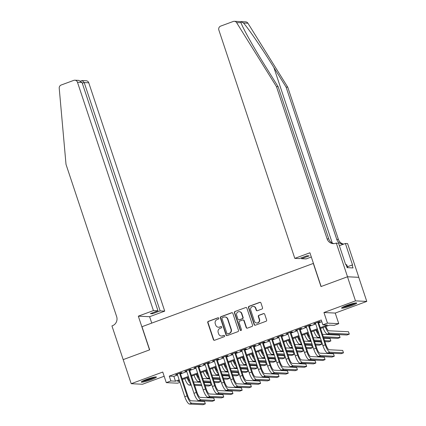 <?xml version="1.0" encoding="UTF-8"?>
<svg xmlns="http://www.w3.org/2000/svg" width="426" height="426" viewBox="0 0 426 426"><rect width="100%" height="100%" fill="white"/><g stroke="black" fill="none" stroke-linecap="round" stroke-linejoin="round"><path stroke-width="0.64" d="M218.794 318.217A0.703 0.671 -87.2 0 0 217.942 317.791L208.335 321.337A1.001 0.959 -87.2 0 0 207.75 322.615L213.41 339.639A1.001 0.959 -87.2 0 0 214.629 340.252L224.236 336.705A0.703 0.671 -87.2 0 0 224.049 335.342A0.703 0.671 -87.2 0 0 223.794 335.379L222.553 335.837A3.211 3.062 -87.2 0 1 218.65 333.883L218.181 332.461A3.211 3.062 -87.2 0 1 220.066 328.366L221.307 327.908A0.703 0.671 -87.2 0 0 221.121 326.545A0.703 0.671 -87.2 0 0 220.87 326.582L219.624 327.046A3.211 3.062 -87.2 0 1 215.726 325.086L215.252 323.664A3.211 3.062 -87.2 0 1 217.143 319.575L218.384 319.111A0.703 0.671 -87.2 0 0 218.794 318.217M218.346 317.775A0.703 0.671 -87.2 0 0 218.25 317.801L208.644 321.353A1.001 0.959 -87.2 0 0 208.053 322.631L213.714 339.655A1.001 0.959 -87.2 0 0 214.416 340.299M224.198 335.363A0.703 0.671 -87.2 0 0 224.097 335.395L222.553 335.837M221.275 326.572A0.703 0.671 -87.2 0 0 221.174 326.598L219.624 327.046M346.78 305.447A7.972 0.895 161.6 0 0 341.599 308.078A7.972 0.895 161.6 0 0 351.541 305.682A7.972 0.895 161.6 0 0 356.722 303.046A7.972 0.895 161.6 0 0 346.78 305.447M146.453 379.438A7.972 0.895 161.6 0 0 141.267 382.069A7.972 0.895 161.6 0 0 151.214 379.667A7.972 0.895 161.6 0 0 156.395 377.037A7.972 0.895 161.6 0 0 146.453 379.438M261.953 309.02A1.001 0.959 -87.2 0 0 262.538 307.742L260.952 302.966A1.001 0.959 -87.2 0 0 259.732 302.353L249.066 306.294A1.001 0.959 -87.2 0 0 248.475 307.572L254.141 324.596A1.001 0.959 -87.2 0 0 255.355 325.208L266.026 321.268A1.001 0.959 -87.2 0 0 266.617 319.99L264.695 314.218A1.001 0.959 -87.2 0 0 263.476 313.611L258.912 315.293A1.001 0.959 -87.2 0 0 258.321 316.571L259.274 319.436A2.684 2.561 -87.2 0 1 256.724 323.009A2.684 2.561 -87.2 0 1 254.439 321.22L250.712 310.016A2.684 2.561 -87.2 0 1 253.257 306.443A2.684 2.561 -87.2 0 1 255.547 308.227L256.17 310.096A1.001 0.959 -87.2 0 0 257.384 310.708L261.953 309.02M123.151 359.629L149.542 349.884L138.322 316.161L153.429 310.586L77.468 82.245A3.067 2.923 -87.2 0 0 73.746 80.376L61.174 85.019A3.067 2.923 -87.2 0 0 59.219 88.203L66.009 164.367L116.644 316.598A7.151 6.827 92.8 0 1 112.443 325.725L111.937 325.911L131.213 383.698L162.759 372.047L166.284 382.649L170.89 380.945L169.287 376.131L321.257 320.001L322.86 324.82L327.466 323.116L338.761 323.664L334.154 325.368L329.575 325.144L320.544 328.478M123.199 359.613L149.68 349.831L141.986 326.71L313.302 263.438L320.991 286.56L347.472 276.783L355.486 300.868L323.941 312.519L327.466 323.116M232.836 313.35A1.001 0.959 -87.2 0 0 231.616 312.737L220.95 316.678A1.001 0.959 -87.2 0 0 220.359 317.956L226.02 334.98A1.001 0.959 -87.2 0 0 227.239 335.592L237.91 331.652A1.001 0.959 -87.2 0 0 238.496 330.374L232.836 313.35M235.008 311.486L245.674 307.545A1.001 0.959 -87.2 0 1 246.894 308.158L252.554 325.182A1.001 0.959 -87.2 0 1 251.968 326.46L247.399 328.148A1.001 0.959 -87.2 0 1 246.185 327.535L243.885 320.629A1.001 0.959 -87.2 0 0 242.666 320.022L239.641 321.14A1.001 0.959 -87.2 0 0 239.05 322.418L241.441 329.607A0.703 0.671 -87.2 0 1 240.775 330.539A0.703 0.671 -87.2 0 1 240.173 330.07L234.417 312.764A1.001 0.959 -87.2 0 1 235.008 311.486L245.674 307.545M347.472 276.783L358.767 277.331L366.781 301.416L355.486 300.868M131.213 383.698L142.502 384.247L164.154 376.254M180.32 373.298L181.934 372.702L181.167 372.665L175.645 374.704L177.349 374.395M189.533 369.896L191.141 369.299L190.379 369.262L184.852 371.302L186.561 370.993M198.74 366.493L200.353 365.897L199.592 365.859L194.064 367.904L195.768 367.59M207.952 363.09L209.565 362.499L208.799 362.462L203.277 364.502L204.981 364.187M217.164 359.688L218.772 359.097L218.011 359.059L212.483 361.099L214.193 360.79M226.371 356.29L227.985 355.694L227.223 355.657L221.696 357.696L223.4 357.387M235.583 352.888L237.197 352.291L236.43 352.254L230.908 354.294L232.612 353.985M244.796 349.485L246.404 348.889L245.642 348.851L240.115 350.896L241.824 350.582M254.002 346.082L255.616 345.486L254.855 345.449L249.327 347.494L251.031 347.179M263.215 342.68L264.828 342.089L264.061 342.051L258.539 344.091L260.243 343.777M272.427 339.282L274.035 338.686L273.274 338.649L267.746 340.688L269.456 340.379M281.634 335.88L283.247 335.283L282.486 335.246L276.959 337.285L278.663 336.977M290.846 332.477L292.46 331.881L291.693 331.843L286.171 333.883L287.875 333.574M300.058 329.074L301.667 328.478L300.905 328.441L295.378 330.485L297.087 330.171M309.265 325.672L310.879 325.075L310.117 325.038L304.59 327.083L306.294 326.769M169.287 376.131L173.861 376.35L177.546 374.992M180.517 373.895L186.758 371.589M189.73 370.492L195.971 368.186M198.942 367.09L205.178 364.784M208.149 363.687L214.39 361.386M217.361 360.284L223.602 357.984M226.573 356.887L232.809 354.581M235.78 353.484L242.021 351.178M244.993 350.081L251.233 347.776M254.205 346.679L260.44 344.373M263.412 343.276L269.653 340.976M272.624 339.873L278.865 337.573M281.836 336.476L288.072 334.17M291.043 333.073L297.284 330.768M300.255 329.671L306.496 327.365M309.468 326.268L315.703 323.962M318.675 322.865L321.827 321.705M318.478 322.269L320.091 321.678L319.324 321.641L313.802 323.68L315.506 323.366M323.941 312.519L335.235 313.067L366.781 301.416M335.235 313.067L338.761 323.664M179.98 382.308L177.578 383.198L166.284 382.649M320.277 327.685L327.44 325.038L322.86 324.82M170.89 380.945L175.464 381.169L179.149 379.811M182.12 378.709L188.361 376.408M191.333 375.311L197.573 373.006M200.545 371.909L206.78 369.603M209.752 368.506L215.993 366.2M218.964 365.103L225.205 362.798M228.176 361.701L234.412 359.4M237.383 358.298L243.624 355.998M246.595 354.901L252.836 352.595M255.808 351.498L262.043 349.192M265.015 348.095L271.255 345.79M274.227 344.693L280.468 342.387M283.439 341.29L289.675 338.99M292.646 337.893L298.887 335.587M301.858 334.49L308.099 332.184M311.071 331.087L317.306 328.781M179.415 380.604L177.605 381.275L179.671 381.371M317.572 329.575L311.331 331.881M308.36 332.978L302.125 335.283M299.153 336.38L292.912 338.686M289.941 339.783L283.7 342.089M280.729 343.186L274.493 345.486M271.522 346.588L265.281 348.889M262.31 349.986L256.069 352.291M253.097 353.388L246.862 355.694M243.89 356.791L237.649 359.097M234.678 360.194L228.437 362.499M225.466 363.596L219.23 365.897M216.259 366.999L210.018 369.299M207.047 370.396L200.806 372.702M197.834 373.799L191.599 376.105M188.627 377.202L182.387 379.507M173.861 376.35L175.464 381.169M176.407 374.742L176.311 374.459M185.619 371.339L185.523 371.057M194.826 367.942L194.73 367.654M204.038 364.539L203.942 364.251M213.25 361.136L213.154 360.854M222.457 357.733L222.361 357.451M231.669 354.331L231.574 354.049M240.882 350.928L240.786 350.646M250.089 347.531L249.993 347.243M259.301 344.128L259.205 343.846M268.513 340.725L268.417 340.443M277.72 337.323L277.624 337.041M286.932 333.92L286.836 333.638M296.145 330.523L296.049 330.235M305.351 327.12L305.256 326.833M314.564 323.717L314.468 323.435M218.463 327.221L218.767 327.237A3.211 3.062 -87.2 0 0 219.933 327.056M221.387 336.018L221.696 336.034A3.211 3.062 -87.2 0 0 222.857 335.853M232.133 312.7A1.001 0.959 -87.2 0 0 231.92 312.753L221.254 316.694A1.001 0.959 -87.2 0 0 220.663 317.972L226.328 334.996A1.001 0.959 -87.2 0 0 227.031 335.645M222.383 317.636A0.703 0.671 -87.2 0 0 221.973 318.531L226.941 333.473A0.703 0.671 -87.2 0 0 227.793 333.899L229.108 333.42A3.211 3.062 -87.2 0 0 230.993 329.325L227.596 319.111A3.211 3.062 -87.2 0 0 223.693 317.152L222.383 317.636M227.543 333.941L227.846 333.957A0.703 0.671 -87.2 0 0 228.102 333.915L227.793 333.899M224.859 316.971L225.162 316.987A3.211 3.062 -87.2 0 1 227.899 319.122L231.297 329.335A3.211 3.062 -87.2 0 1 229.412 333.43L228.102 333.915M243.033 319.963L243.337 319.979A1.001 0.959 -87.2 0 1 244.194 320.645L246.489 327.551A1.001 0.959 -87.2 0 0 247.192 328.196M235.312 311.502A1.001 0.959 -87.2 0 0 234.721 312.78L240.482 330.086A0.703 0.671 -87.2 0 0 240.93 330.528M241.505 313.467A2.684 2.561 -87.2 0 0 239.215 311.683A2.684 2.561 -87.2 0 0 236.664 315.256L237.98 319.202A1.001 0.959 -87.2 0 0 239.199 319.814L242.229 318.696A1.001 0.959 -87.2 0 0 242.815 317.418L241.505 313.467L241.808 313.483A2.684 2.561 -87.2 0 0 239.518 311.694L239.215 311.683M238.837 319.873L239.14 319.883A1.001 0.959 -87.2 0 0 239.503 319.83L239.199 319.814M241.808 313.483L243.124 317.429A1.001 0.959 -87.2 0 1 242.532 318.712L239.503 319.83M253.257 306.443L253.561 306.454A2.684 2.561 -87.2 0 1 255.85 308.243L256.473 310.112A1.001 0.959 -87.2 0 0 257.176 310.756M256.724 323.009L257.032 323.025A2.684 2.561 -87.2 0 0 259.578 319.447L259.274 319.436M263.992 313.573A1.001 0.959 -87.2 0 0 263.785 313.621L259.216 315.309A1.001 0.959 -87.2 0 0 258.63 316.587L259.578 319.447M260.249 302.316A1.001 0.959 -87.2 0 0 260.041 302.369L249.37 306.31A1.001 0.959 -87.2 0 0 248.779 307.588L254.444 324.612A1.001 0.959 -87.2 0 0 255.147 325.256M187.744 377.527A5.107 1.416 69.7 0 0 190.06 381.51M193.542 381.952L200.662 382.292M204.054 382.457L210.332 382.766L211.131 385.173L204.853 384.87M211.131 385.173L208.831 386.025L205.178 385.844M201.786 385.679L194.666 385.338M191.274 385.173L189.16 385.067A7.663 2.125 -110.3 0 1 184.778 378.623M201.461 384.705L194.341 384.358M190.891 384.012A7.663 2.125 -110.3 0 1 187.083 377.771M189.464 404.04L191.764 403.193L205.332 403.848L203.032 404.7L189.464 404.04A7.663 2.125 -110.3 0 1 184.772 396.702L177.253 374.113M191.764 403.193A7.663 2.125 -110.3 0 1 187.073 395.855L179.559 373.261M180.225 373.011L187.834 395.892A5.107 1.416 69.7 0 0 190.965 400.781L204.533 401.441L205.332 403.848M154.76 377.021A6.896 0.777 -18.4 0 1 153.466 377.718A6.896 0.777 -18.4 0 1 142.566 381.078M144.696 380.114A6.385 0.719 161.6 0 0 152.481 377.527M141.986 381.392A7.918 0.889 161.6 0 0 154.191 377.564A7.918 0.889 161.6 0 0 155.415 376.925M355.092 303.03A6.896 0.777 -18.4 0 1 353.793 303.733A6.896 0.777 -18.4 0 1 342.893 307.087M345.028 306.129A6.385 0.719 161.6 0 0 352.808 303.541M342.312 307.407A7.918 0.889 161.6 0 0 354.523 303.573A7.918 0.889 161.6 0 0 355.742 302.939M347.722 267.672L346.732 264.7L346.205 264.818M153.429 310.586L157.993 310.804L150.346 313.632L152.513 313.733L160.16 310.911L164.724 311.134L88.762 82.793L84.199 82.569L82.298 83.272M160.16 310.911L84.199 82.569L82.154 80.557L86.148 80.748A3.067 2.923 92.8 0 1 88.762 82.793M151.741 323.105L149.617 316.71L164.724 311.134M138.322 316.161L149.617 316.71M157.993 310.804L82.032 82.463L77.468 82.245M152.513 313.733L152.247 312.929M74.854 80.2L78.847 80.397L82.032 82.463M81.393 80.743L82.154 80.557M241.031 22.69L236.638 22.679A3.067 2.923 -87.2 0 0 234.332 21.3L245.626 21.848A3.067 2.923 92.8 0 1 247.932 23.228L287.758 87.186L286.086 87.106L273.875 67.494C262.283 48.756 247.927 27.749 243.464 23.009C241.446 21.646 240.663 21.609 241.105 22.897C242.453 27.482 254.173 48.362 265.925 67.111L278.135 86.718L328.776 238.949A7.151 6.827 -87.2 0 0 334.043 243.619M311.31 256.99L306.102 258.917L301.539 258.694L309.185 255.872L307.018 255.765L299.372 258.587L294.808 258.369L218.852 30.028A3.067 2.923 -87.2 0 1 220.652 26.114L233.224 21.47A3.067 2.923 -87.2 0 1 234.332 21.3M278.135 86.718L276.463 86.638L327.104 238.869A7.151 6.827 -87.2 0 0 333.207 243.629A7.151 6.827 -87.2 0 0 335.794 243.23L338.516 243.15L345.694 264.732L346.184 264.754L347.142 267.645L353.037 267.933L352.073 265.041L352.563 265.068L345.385 243.486L347.595 243.592L358.814 277.31L347.52 276.762L321.129 286.512L309.915 252.788L294.808 258.369M287.758 87.186L338.398 239.417A7.151 6.827 -87.2 0 0 343.665 244.082M343.787 244.071A7.151 6.827 -87.2 0 1 342.829 244.098A7.151 6.827 -87.2 0 1 336.726 239.332L286.086 87.106M236.638 22.679L276.463 86.638M336.3 243.044L347.52 276.762M301.539 258.694L301.273 257.89M345.385 243.486L339.368 245.706M352.073 265.041L347.419 266.761M196.956 374.124A5.107 1.416 69.7 0 0 199.267 378.107M202.749 378.549L209.874 378.895M213.261 379.06L219.539 379.364L220.343 381.771L214.065 381.467M220.343 381.771L218.037 382.623L214.39 382.447M210.998 382.282L203.878 381.936M200.486 381.771L198.367 381.664A7.663 2.125 -110.3 0 1 193.99 375.221M210.673 381.302L203.553 380.956M200.103 380.61A7.663 2.125 -110.3 0 1 196.29 374.369M206.168 370.721A5.107 1.416 69.7 0 0 208.479 374.704M211.962 375.146L219.081 375.492M222.473 375.657L228.751 375.961L229.555 378.368L223.277 378.064M229.555 378.368L227.25 379.22L223.602 379.044M220.21 378.879L213.091 378.533M209.698 378.368L207.579 378.267A7.663 2.125 -110.3 0 1 203.202 371.818M219.885 377.899L212.76 377.553M209.31 377.207A7.663 2.125 -110.3 0 1 205.502 370.966M215.375 367.324A5.107 1.416 69.7 0 0 217.691 371.302M221.174 371.744L228.293 372.09M231.685 372.255L237.964 372.558L238.762 374.965L232.484 374.662M238.762 374.965L236.462 375.817L232.809 375.641M229.417 375.476L222.297 375.13M218.905 374.965L216.791 374.864A7.663 2.125 -110.3 0 1 212.409 368.415M229.092 374.497L221.973 374.15M218.522 373.804A7.663 2.125 -110.3 0 1 214.715 367.569M224.587 363.921A5.107 1.416 69.7 0 0 226.898 367.899M230.381 368.341L237.506 368.687M240.892 368.852L247.171 369.156L247.975 371.568L241.696 371.259M247.975 371.568L245.669 372.415L242.021 372.239M238.629 372.074L231.51 371.728M228.118 371.563L225.998 371.461A7.663 2.125 -110.3 0 1 221.621 365.013M238.304 371.094L231.185 370.753M227.734 370.407A7.663 2.125 -110.3 0 1 223.922 364.166M198.676 400.637L200.976 399.79L214.544 400.445L212.239 401.297L198.676 400.637A7.663 2.125 -110.3 0 1 193.979 393.305L186.466 370.711M200.976 399.79A7.663 2.125 -110.3 0 1 196.285 392.452L188.766 369.859M189.437 369.614L197.046 392.49A5.107 1.416 69.7 0 0 200.177 397.378L213.74 398.038L214.544 400.445M207.883 397.24L210.188 396.388L223.756 397.048L221.451 397.895L207.883 397.24A7.663 2.125 -110.3 0 1 203.191 389.902L195.678 367.308M210.188 396.388A7.663 2.125 -110.3 0 1 205.492 389.05L197.978 366.456M198.649 366.211L206.259 389.087A5.107 1.416 69.7 0 0 209.384 393.981L222.952 394.636L223.756 397.048M217.095 393.837L219.395 392.985L232.963 393.645L230.663 394.497L217.095 393.837A7.663 2.125 -110.3 0 1 212.404 386.499L204.885 363.905M219.395 392.985A7.663 2.125 -110.3 0 1 214.704 385.647L207.19 363.053M207.856 362.808L215.465 385.684A5.107 1.416 69.7 0 0 218.597 390.578L232.165 391.233L232.963 393.645M226.307 390.434L228.608 389.582L242.176 390.243L239.87 391.095L226.307 390.434A7.663 2.125 -110.3 0 1 221.611 383.096L214.097 360.502M228.608 389.582A7.663 2.125 -110.3 0 1 223.916 382.244L216.397 359.656M217.068 359.406L224.678 382.282A5.107 1.416 69.7 0 0 227.809 387.175L241.372 387.836L242.176 390.243M233.799 360.518A5.107 1.416 69.7 0 0 236.11 364.502M239.593 364.938L246.713 365.284M250.105 365.449L256.383 365.758L257.187 368.165L250.909 367.862M257.187 368.165L254.881 369.017L251.233 368.836M247.841 368.671L240.722 368.325M237.33 368.16L235.211 368.059A7.663 2.125 -110.3 0 1 230.833 361.615M247.517 367.697L240.392 367.35M236.941 367.004A7.663 2.125 -110.3 0 1 233.134 360.763M235.514 387.032L237.82 386.18L251.388 386.84L249.082 387.692L235.514 387.032A7.663 2.125 -110.3 0 1 230.823 379.694L223.309 357.1M237.82 386.18A7.663 2.125 -110.3 0 1 233.123 378.847L225.61 356.253M226.281 356.003L233.89 378.884A5.107 1.416 69.7 0 0 237.016 383.773L250.584 384.433L251.388 386.84M243.006 357.116A5.107 1.416 69.7 0 0 245.323 361.099M248.805 361.541L255.925 361.887M259.317 362.047L265.595 362.356L266.394 364.762L260.116 364.459M266.394 364.762L264.093 365.615L260.44 365.433M257.048 365.274L249.929 364.928M246.537 364.762L244.423 364.656A7.663 2.125 -110.3 0 1 240.04 358.213M256.724 364.294L249.604 363.948M246.153 363.602A7.663 2.125 -110.3 0 1 242.346 357.361M244.726 383.629L247.027 382.782L260.595 383.437L258.294 384.289L244.726 383.629A7.663 2.125 -110.3 0 1 240.035 376.291L232.516 353.702M247.027 382.782A7.663 2.125 -110.3 0 1 242.335 375.444L234.822 352.85M235.487 352.6L243.097 375.482A5.107 1.416 69.7 0 0 246.228 380.37L259.796 381.03L260.595 383.437M252.219 353.713A5.107 1.416 69.7 0 0 254.53 357.696M258.012 358.138L265.137 358.484M268.524 358.649L274.802 358.953L275.606 361.36L269.328 361.056M275.606 361.36L273.3 362.212L269.653 362.036M266.261 361.871L259.141 361.525M255.749 361.36L253.63 361.253A7.663 2.125 -110.3 0 1 249.253 354.81M265.936 360.891L258.816 360.545M255.366 360.199A7.663 2.125 -110.3 0 1 251.553 353.958M253.939 380.226L256.239 379.38L269.807 380.035L267.501 380.887L253.939 380.226A7.663 2.125 -110.3 0 1 249.242 372.894L241.728 350.3M256.239 379.38A7.663 2.125 -110.3 0 1 251.548 372.042L244.029 349.448M244.7 349.203L252.309 372.079A5.107 1.416 69.7 0 0 255.44 376.967L269.003 377.628L269.807 380.035M261.431 350.31A5.107 1.416 69.7 0 0 263.742 354.294M267.224 354.736L274.344 355.082M277.736 355.247L284.014 355.55L284.818 357.957L278.54 357.654M284.818 357.957L282.513 358.809L278.865 358.633M275.473 358.468L268.353 358.122M264.961 357.957L262.842 357.856A7.663 2.125 -110.3 0 1 258.465 351.407M275.148 357.489L268.023 357.142M264.573 356.796A7.663 2.125 -110.3 0 1 260.765 350.555M263.146 376.829L265.451 375.977L279.019 376.637L276.714 377.484L263.146 376.829A7.663 2.125 -110.3 0 1 258.454 369.491L250.941 346.897M265.451 375.977A7.663 2.125 -110.3 0 1 260.755 368.639L253.241 346.045M253.912 345.8L261.521 368.676A5.107 1.416 69.7 0 0 264.647 373.57L278.215 374.225L279.019 376.637M270.638 346.913A5.107 1.416 69.7 0 0 272.954 350.891M276.437 351.333L283.556 351.679M286.948 351.844L293.226 352.148L294.025 354.56L287.747 354.251M294.025 354.56L291.725 355.406L288.072 355.231M284.68 355.066L277.56 354.72M274.168 354.554L272.054 354.453A7.663 2.125 -110.3 0 1 267.672 348.005M284.355 354.086L277.235 353.74M273.785 353.394A7.663 2.125 -110.3 0 1 269.977 347.158M272.358 373.426L274.658 372.574L288.226 373.235L285.926 374.087L272.358 373.426A7.663 2.125 -110.3 0 1 267.666 366.088L260.148 343.494M274.658 372.574A7.663 2.125 -110.3 0 1 269.967 365.236L262.453 342.642M263.119 342.397L270.728 365.274A5.107 1.416 69.7 0 0 273.859 370.167L287.428 370.828L288.226 373.235M279.85 343.51A5.107 1.416 69.7 0 0 282.161 347.488M285.644 347.93L292.768 348.276M296.155 348.441L302.433 348.745L303.237 351.157L296.959 350.848M303.237 351.157L300.932 352.004L297.284 351.828M293.892 351.663L286.773 351.317M283.381 351.152L281.261 351.051A7.663 2.125 -110.3 0 1 276.884 344.607M293.567 350.689L286.448 350.342M282.997 349.996A7.663 2.125 -110.3 0 1 279.184 343.755M281.57 370.024L283.87 369.172L297.439 369.832L295.133 370.684L281.57 370.024A7.663 2.125 -110.3 0 1 276.873 362.686L269.36 340.092M283.87 369.172A7.663 2.125 -110.3 0 1 279.179 361.834L271.66 339.245M272.331 338.995L279.941 361.871A5.107 1.416 69.7 0 0 283.072 366.765L296.634 367.425L297.439 369.832M289.062 340.108A5.107 1.416 69.7 0 0 291.373 344.091M294.856 344.527L301.975 344.874M305.367 345.039L311.646 345.348L312.444 347.754L306.172 347.451M312.444 347.754L310.144 348.606L306.496 348.425M303.104 348.26L295.985 347.914M292.593 347.754L290.473 347.648A7.663 2.125 -110.3 0 1 286.096 341.205M302.779 347.286L295.655 346.94M292.204 346.594A7.663 2.125 -110.3 0 1 288.397 340.353M290.777 366.621L293.083 365.769L306.651 366.429L304.345 367.281L290.777 366.621A7.663 2.125 -110.3 0 1 286.086 359.283L278.572 336.689M293.083 365.769A7.663 2.125 -110.3 0 1 288.386 358.436L280.872 335.842M281.543 335.592L289.153 358.474A5.107 1.416 69.7 0 0 292.279 363.362L305.847 364.022L306.651 366.429M298.269 336.705A5.107 1.416 69.7 0 0 300.586 340.688M304.068 341.13L311.188 341.476M314.58 341.636L320.858 341.945L321.657 344.352L315.378 344.048M321.657 344.352L319.356 345.204L315.703 345.023M312.311 344.863L305.192 344.517M301.8 344.352L299.686 344.245A7.663 2.125 -110.3 0 1 295.303 337.802M311.986 343.883L304.867 343.537M301.416 343.191A7.663 2.125 -110.3 0 1 297.609 336.95M299.989 363.218L302.29 362.372L315.858 363.027L313.557 363.879L299.989 363.218A7.663 2.125 -110.3 0 1 295.298 355.88L287.779 333.292M302.29 362.372A7.663 2.125 -110.3 0 1 297.598 355.034L290.085 332.44M290.75 332.195L298.36 355.071A5.107 1.416 69.7 0 0 301.491 359.959L315.059 360.62L315.858 363.027M307.481 333.302A5.107 1.416 69.7 0 0 309.793 337.285M313.275 337.727L320.4 338.074M323.787 338.239L330.065 338.542L330.869 340.949L324.591 340.646M330.869 340.949L328.563 341.801L324.916 341.625M321.523 341.46L314.404 341.114M311.012 340.949L308.893 340.848A7.663 2.125 -110.3 0 1 304.515 334.399M321.199 340.48L314.079 340.134M310.629 339.788A7.663 2.125 -110.3 0 1 306.816 333.547M309.201 359.821L311.502 358.969L325.07 359.629L322.764 360.476L309.201 359.821A7.663 2.125 -110.3 0 1 304.505 352.483L296.991 329.889M311.502 358.969A7.663 2.125 -110.3 0 1 306.811 351.631L299.292 329.037M299.963 328.792L307.572 351.668A5.107 1.416 69.7 0 0 310.703 356.557L324.266 357.217L325.07 359.629M316.694 329.9A5.107 1.416 69.7 0 0 319.005 333.883M322.487 334.325L339.277 335.14L340.076 337.546L323.286 336.732M340.076 337.546L337.775 338.398L323.616 337.712M320.224 337.546L318.105 337.445A7.663 2.125 -110.3 0 1 313.728 330.997M319.835 336.386A7.663 2.125 -110.3 0 1 316.028 330.15M318.408 356.418L320.714 355.566L334.282 356.227L331.976 357.073L318.408 356.418A7.663 2.125 -110.3 0 1 313.717 349.08L306.203 326.486M320.714 355.566A7.663 2.125 -110.3 0 1 316.017 348.228L308.504 325.634M309.175 325.389L316.784 348.266A5.107 1.416 69.7 0 0 319.91 353.159L333.478 353.814L334.282 356.227M325.901 326.502A5.107 1.416 69.7 0 0 328.819 330.784L348.489 331.737L349.288 334.149L329.618 333.191A7.663 2.125 -110.3 0 1 325.24 326.747M349.288 334.149L346.988 334.996L327.317 334.043A7.663 2.125 -110.3 0 1 322.935 327.594M327.621 353.016L329.921 352.164L343.489 352.824L341.189 353.676L327.621 353.016A7.663 2.125 -110.3 0 1 322.929 345.678L315.41 323.084M329.921 352.164A7.663 2.125 -110.3 0 1 325.23 344.826L317.716 322.232M318.382 321.987L325.991 344.863A5.107 1.416 69.7 0 0 329.122 349.757L342.69 350.417L343.489 352.824M218.25 317.801L217.942 317.791M224.097 335.395L223.794 335.379M221.174 326.598L220.87 326.582M213.714 339.655L213.41 339.639M208.053 322.631L207.75 322.615M208.644 321.353L208.335 321.337M226.328 334.996L226.02 334.98M220.663 317.972L220.359 317.956M221.254 316.694L220.95 316.678M231.92 312.753L231.616 312.737M229.412 333.43L229.108 333.42M231.297 329.335L230.993 329.325M227.899 319.122L227.596 319.111M246.489 327.551L246.185 327.535M244.194 320.645L243.885 320.629M240.482 330.086L240.173 330.07M234.721 312.78L234.417 312.764M242.532 318.712L242.229 318.696M243.124 317.429L242.815 317.418M256.473 310.112L256.17 310.096M255.85 308.243L255.547 308.227M258.63 316.587L258.321 316.571M259.216 315.309L258.912 315.293M263.785 313.621L263.476 313.611M254.444 324.612L254.141 324.596M248.779 307.588L248.475 307.572M249.37 306.31L249.066 306.294M260.041 302.369L259.732 302.353M189.16 385.067L191.013 384.385M184.772 396.702L187.073 395.855M273.875 67.494L332.269 243.028M328.776 238.949L327.104 238.869M336.726 239.332L338.398 239.417M247.932 23.228L243.464 23.009M198.367 381.664L200.225 380.982M207.579 378.267L209.438 377.58M216.791 374.864L218.644 374.177M225.998 371.461L227.857 370.774M193.979 393.305L196.285 392.452M203.191 389.902L205.492 389.05M212.404 386.499L214.704 385.647M221.611 383.096L223.916 382.244M235.211 368.059L237.064 367.372M230.823 379.694L233.123 378.847M244.423 364.656L246.276 363.974M240.035 376.291L242.335 375.444M253.63 361.253L255.488 360.572M249.242 372.894L251.548 372.042M262.842 357.856L264.695 357.169M258.454 369.491L260.755 368.639M272.054 354.453L273.907 353.766M267.666 366.088L269.967 365.236M281.261 351.051L283.12 350.364M276.873 362.686L279.179 361.834M290.473 347.648L292.327 346.961M286.086 359.283L288.386 358.436M299.686 344.245L301.539 343.564M295.298 355.88L297.598 355.034M308.893 340.848L310.751 340.161M304.505 352.483L306.811 351.631M318.105 337.445L319.958 336.758M313.717 349.08L316.017 348.228M327.317 334.043L329.618 333.191M322.929 345.678L325.23 344.826M81.611 80.642L80.764 80.951"/></g></svg>
